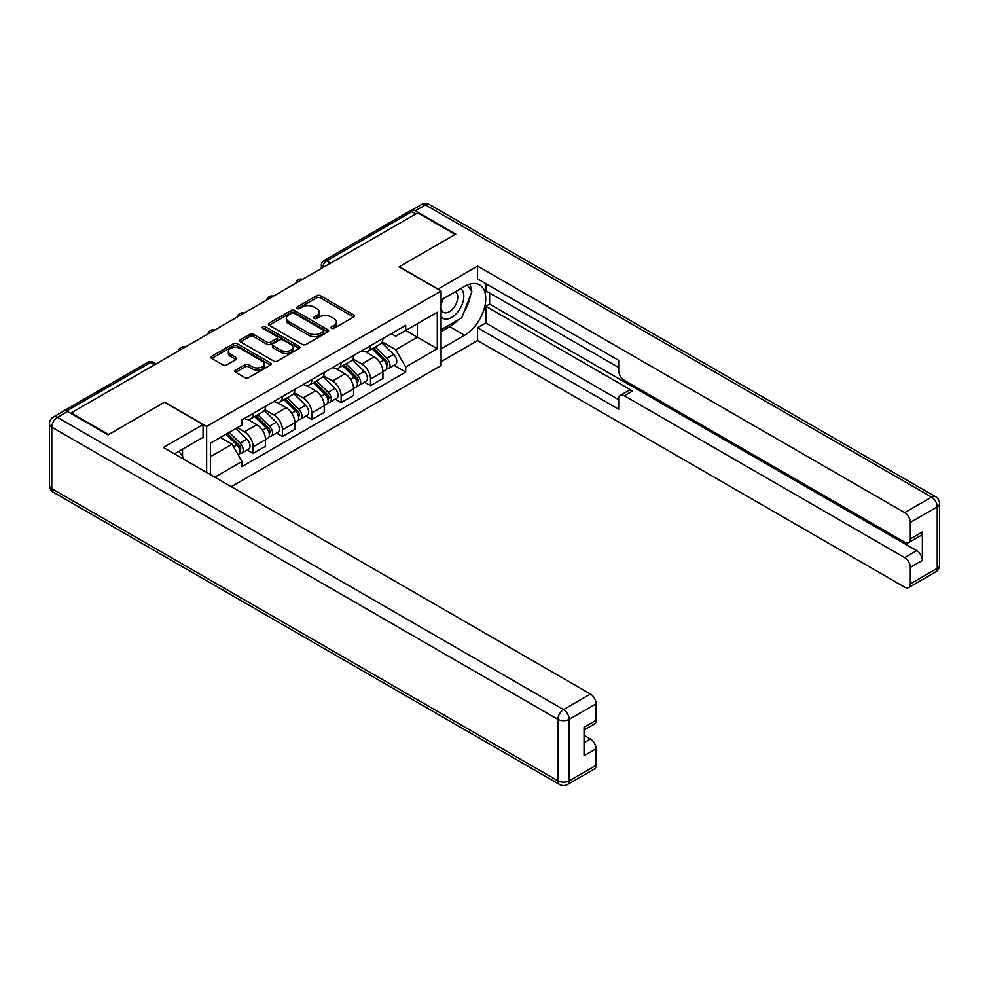 <?xml version="1.0" encoding="UTF-8"?>
<svg xmlns="http://www.w3.org/2000/svg" width="989" height="989" viewBox="0 0 989 989"><rect width="100%" height="100%" fill="white"/><g stroke="black" fill="none" stroke-linecap="round" stroke-linejoin="round"><path stroke-width="1.48" d="M331.426 328.336A1.83 1.051 0 0 0 334.01 328.336L353.642 316.999A2.608 1.508 0 0 0 354.396 315.936A2.608 1.508 0 0 0 353.642 314.873L320.399 295.674A2.608 1.508 0 0 0 316.703 295.674L297.083 307.01A1.83 1.051 0 0 0 296.539 307.752A1.83 1.051 0 0 0 297.083 308.506A1.83 1.051 0 0 0 299.667 308.506L302.201 307.035A8.357 4.821 0 0 1 314.02 307.035L316.789 308.63A8.357 4.821 0 0 1 319.237 312.042A8.357 4.821 0 0 1 316.789 315.454L314.255 316.925A1.83 1.051 0 0 0 313.723 317.667A1.83 1.051 0 0 0 314.255 318.421A1.83 1.051 0 0 0 316.839 318.421L319.373 316.95A8.357 4.821 0 0 1 331.204 316.95L333.973 318.545A8.357 4.821 0 0 1 336.421 321.957A8.357 4.821 0 0 1 333.973 325.369L331.426 326.84A1.83 1.051 0 0 0 330.895 327.582A1.83 1.051 0 0 0 331.426 328.336L331.426 326.84M235.629 370.109A2.608 1.508 0 0 0 234.863 371.172A2.608 1.508 0 0 0 235.629 372.235L244.951 377.625A2.608 1.508 0 0 0 248.647 377.625L270.442 365.04A2.608 1.508 0 0 0 271.209 363.977A2.608 1.508 0 0 0 270.442 362.901L237.199 343.715A2.608 1.508 0 0 0 233.503 343.715L211.708 356.3A2.608 1.508 0 0 0 210.941 357.363A2.608 1.508 0 0 0 211.708 358.426L222.97 364.929A2.608 1.508 0 0 0 226.666 364.929L236 359.551A2.608 1.508 0 0 0 236.754 358.475A2.608 1.508 0 0 0 236 357.412L230.412 354.186A6.985 4.03 0 0 1 228.36 351.342A6.985 4.03 0 0 1 232.675 347.609A6.985 4.03 0 0 1 240.29 348.487L262.172 361.121A6.985 4.03 0 0 1 264.224 363.977A6.985 4.03 0 0 1 259.909 367.698A6.985 4.03 0 0 1 252.294 366.82L248.647 364.718A2.608 1.508 0 0 0 244.951 364.718L235.629 370.109L235.629 372.235M206.639 426.395L164.681 402.164L108.605 434.542L71.171 412.92L417.741 212.833L455.175 234.442L399.111 266.82L441.069 291.038L206.639 426.395L206.639 472.445M302.387 344.456A2.608 1.508 0 0 0 306.083 344.456L327.878 331.884A2.608 1.508 0 0 0 328.645 330.808A2.608 1.508 0 0 0 327.878 329.745L294.635 310.558A2.608 1.508 0 0 0 290.939 310.558L269.144 323.131A2.608 1.508 0 0 0 268.378 324.207A2.608 1.508 0 0 0 269.144 325.27L302.387 344.456M263.507 328.731A1.83 1.051 0 0 1 265.361 328.991L265.361 326.815L299.16 346.323A2.608 1.508 0 0 1 299.927 347.386A2.608 1.508 0 0 1 299.16 348.462L277.365 361.034A2.608 1.508 0 0 1 273.669 361.034L240.426 341.848L240.426 339.709A2.608 1.508 0 0 0 239.659 340.785A2.608 1.508 0 0 0 240.426 341.848M240.426 339.709L249.76 334.331A2.608 1.508 0 0 1 253.444 334.331L266.931 342.12A2.608 1.508 0 0 0 270.627 342.12L276.809 338.547A2.608 1.508 0 0 0 277.575 337.472A2.608 1.508 0 0 0 276.809 336.408L262.777 328.311A1.83 1.051 0 0 1 262.233 327.557A1.83 1.051 0 0 1 263.371 326.58A1.83 1.051 0 0 1 265.361 326.815M231.278 486.675L441.069 365.559L441.069 291.038M71.171 412.92L71.171 413.575M63.407 411.226A5.316 3.078 -120 0 0 62.678 411.461A5.316 3.078 -120 0 0 62.109 411.98M330.623 263.123L326.667 260.849A5.316 3.078 60 0 0 324.009 260.577L409.248 211.374A5.316 3.078 60 0 1 411.906 211.634L326.667 260.849A5.316 3.078 120 0 0 322.909 267.364L322.909 267.574M415.85 213.921L411.906 211.634M370.504 345.68A12.239 7.071 60 0 1 367.97 351.182L380.394 344.011A12.239 7.071 -120 0 0 382.928 338.51M352.888 358.859L361.85 364.039A12.239 7.071 60 0 1 370.516 379.034L382.928 371.864A12.239 7.071 -120 0 0 374.275 356.868L365.386 351.738M382.928 371.864L382.928 378.49L370.516 385.661L364.558 382.224M367.97 351.182A12.239 7.071 60 0 1 361.949 350.625M370.516 379.034L370.516 385.661M341.156 362.629A12.239 7.071 60 0 1 338.621 368.118L351.046 360.948A12.239 7.071 -120 0 0 353.58 355.459M335.209 399.16L341.156 402.597L353.58 395.439L353.58 388.813A12.239 7.071 -120 0 0 344.926 373.817L336.037 368.687M338.621 368.118A12.239 7.071 60 0 1 332.601 367.574M323.539 375.808L332.502 380.988A12.239 7.071 60 0 1 341.156 395.971L341.156 402.597M311.807 379.578A12.239 7.071 60 0 1 309.273 385.067L321.697 377.897A12.239 7.071 -120 0 0 324.231 372.408M305.861 416.109L311.807 419.546L324.231 412.376L324.231 405.75A12.239 7.071 -120 0 0 315.565 390.766L306.689 385.636M309.273 385.067A12.239 7.071 60 0 1 303.252 384.511M294.19 392.757L303.153 397.937A12.239 7.071 60 0 1 311.807 412.92L311.807 419.546M282.458 396.515A12.239 7.071 60 0 1 279.924 402.016L292.336 394.846A12.239 7.071 -120 0 0 294.87 389.345M276.5 433.058L282.458 436.495L294.87 429.325L294.87 422.699A12.239 7.071 -120 0 0 286.217 407.703L277.328 402.572M279.924 402.016A12.239 7.071 60 0 1 273.891 401.46M264.829 409.693L273.805 414.873A12.239 7.071 60 0 1 282.458 429.869L282.458 436.495M253.11 413.464A12.239 7.071 60 0 1 250.576 418.965L262.987 411.795A12.239 7.071 -120 0 0 265.522 406.294M247.151 450.007L253.11 453.444L265.522 446.274L265.522 439.648A12.239 7.071 -120 0 0 256.868 424.652L247.979 419.521M250.576 418.965A12.239 7.071 60 0 1 244.543 418.409M237.298 427.693L244.456 431.822A12.239 7.071 60 0 1 253.11 446.818L253.11 453.444M391.298 333.676L395.724 336.235L437.299 312.227L417.358 323.737L417.358 337.212L395.724 349.698L382.236 341.922M210.397 474.621L210.397 443.233L242.008 424.973L242.008 419.868L405.7 325.369L405.7 330.474L437.299 348.721L405.7 366.968L395.724 349.698M437.299 312.227L437.299 348.721M210.397 456.695L232.032 444.209L242.008 461.48L242.008 466.585L405.7 372.074L405.7 366.968M242.008 461.48L214.823 477.18M232.032 444.209L220.374 437.472M393.906 365.275L405.7 372.074M332.156 328.595L333.973 327.544A8.357 4.821 0 0 0 336.421 324.132L336.421 321.957M319.237 312.042L319.237 314.218A8.357 4.821 0 0 1 316.789 317.63L314.984 318.681M353.605 317.024L320.399 297.85A2.608 1.508 0 0 0 316.703 297.85L297.813 308.753M327.878 329.745L327.878 331.884L294.635 312.722A2.608 1.508 0 0 0 290.939 312.722L269.181 325.282M323.255 331.562A1.83 1.051 0 0 0 323.786 330.808A1.83 1.051 0 0 0 323.255 330.066L294.079 313.216A1.83 1.051 0 0 0 291.495 313.216L288.813 314.762A8.357 4.821 0 0 0 286.365 318.174A8.357 4.821 0 0 0 288.813 321.586L308.753 333.108A8.357 4.821 0 0 0 320.584 333.108L323.255 331.562L323.255 333.726A1.83 1.051 0 0 0 323.786 332.984L323.786 330.808M286.365 318.174L286.365 320.349A8.357 4.821 0 0 0 288.813 323.762L288.813 321.586M323.255 333.726L320.584 335.271A8.357 4.821 0 0 1 308.753 335.271L288.813 323.762M240.463 341.873L249.76 336.507L249.76 334.331M277.575 337.472L277.575 339.647A2.608 1.508 0 0 1 276.809 340.711L270.627 344.283A2.608 1.508 0 0 1 266.931 344.283L253.444 336.507A2.608 1.508 0 0 0 249.76 336.507M265.361 328.991L299.123 348.474M280.913 350.193A6.985 4.03 0 0 0 288.528 351.07A6.985 4.03 0 0 0 292.843 347.337A6.985 4.03 0 0 0 290.803 344.481L283.089 340.031A2.608 1.508 0 0 0 279.393 340.031L273.211 343.603A2.608 1.508 0 0 0 272.445 344.679A2.608 1.508 0 0 0 273.211 345.742L280.913 350.193L280.913 352.368A6.985 4.03 0 0 0 288.528 353.234A6.985 4.03 0 0 0 292.843 349.513L292.843 347.337M272.445 344.679L272.445 346.842A2.608 1.508 0 0 0 273.211 347.918L273.211 345.742M280.913 352.368L273.211 347.918M264.224 363.977L264.224 366.14A6.985 4.03 0 0 1 259.909 369.874A6.985 4.03 0 0 1 252.294 368.996L248.647 366.894A2.608 1.508 0 0 0 244.951 366.894L235.666 372.26M228.36 351.342L228.36 353.506A6.985 4.03 0 0 0 230.412 356.361L230.412 354.186M235.963 359.563L230.412 356.361M270.442 362.901L270.442 365.04L237.199 345.89A2.608 1.508 0 0 0 233.503 345.89L211.745 358.451M372.087 348.796L383.658 360.206A6.651 3.845 60 0 1 385.413 370.183L382.928 371.617M374.398 351.07L379.294 353.901M373.372 348.066L386.031 360.552A3.19 1.842 60 0 1 386.872 365.337A3.19 1.842 60 0 1 386.588 365.46M375.288 346.954L386.847 358.364A6.651 3.845 60 0 1 388.603 368.341A6.651 3.845 60 0 1 386.6 368.551M381.754 342.75L393.622 354.445A6.651 3.845 60 0 1 395.377 364.422L388.603 368.341M342.738 365.745L354.297 377.155A6.651 3.845 60 0 1 356.052 387.132L353.58 388.566M345.05 368.019L349.945 370.85M344.024 365.003L356.683 377.501A3.19 1.842 60 0 1 357.524 382.286A3.19 1.842 60 0 1 357.239 382.397M345.94 363.903L357.499 375.313A6.651 3.845 60 0 1 359.254 385.277A6.651 3.845 60 0 1 357.252 385.5M352.405 359.687L364.273 371.394A6.651 3.845 60 0 1 366.029 381.371L359.254 385.277M313.389 382.694L324.948 394.104A6.651 3.845 60 0 1 326.704 404.068L324.219 405.502M315.689 384.968L320.597 387.799M314.675 381.952L327.334 394.438A3.19 1.842 60 0 1 328.175 399.235A3.19 1.842 60 0 1 327.878 399.346M316.591 380.852L328.15 392.25A6.651 3.845 60 0 1 329.906 402.226A6.651 3.845 60 0 1 327.891 402.436M323.057 376.636L334.925 388.343A6.651 3.845 60 0 1 336.68 398.32L329.906 402.226M437.867 289.196L477.563 266.053L904.663 512.636L931.564 497.108L425.455 204.896L415.293 210.768L455.744 234.121L399.296 266.709L437.867 288.973M441.069 299.951L464.583 286.377A29.93 17.283 120 0 1 479.554 284.894A29.93 17.283 120 0 1 484.14 308.877A29.93 17.283 120 0 1 464.583 335.259L441.069 348.833M441.069 361.653L477.563 340.575L477.563 327.755L618.681 409.223L618.681 399.012A7.986 4.611 -120 0 1 620.326 395.365A7.986 4.611 -120 0 1 624.319 395.761L904.663 557.611L916.704 550.663A7.986 4.611 60 0 1 922.354 560.442L922.354 531.971A7.986 4.611 60 0 1 920.697 535.63L908.656 542.578A7.986 4.611 -120 0 0 910.313 538.931L910.313 522.415A7.986 4.611 -120 0 0 904.663 512.636M489.604 293.004L489.604 304.08L485.846 306.256L485.846 322.983L477.563 327.755M485.846 283.658L485.846 290.828L618.681 367.512M908.656 542.578A7.986 4.611 -120 0 1 904.663 542.182L624.319 380.332A7.986 4.611 -120 0 1 618.681 370.554L618.681 360.342L477.563 278.873L477.563 266.053M477.563 340.575L904.663 587.157A7.986 4.611 -120 0 0 908.656 587.553A7.986 4.611 -120 0 0 910.313 583.906L910.313 567.389A7.986 4.611 -120 0 0 904.663 557.611M415.293 210.768A7.986 4.611 -120 0 0 411.3 210.373A7.986 4.611 -120 0 0 410.447 211.139M485.846 306.256L632.601 390.976L624.319 395.761M489.604 304.08L916.704 550.663M485.846 322.983L618.681 399.667M620.326 395.365L628.608 390.581A7.986 4.611 60 0 1 632.601 390.976M441.069 331.674L449.723 326.679A29.93 17.283 120 0 0 458.018 319.929M463.965 312.091A29.93 17.283 120 0 0 470.405 295.488M470.888 290.123A29.93 17.283 120 0 0 470.146 284.016M67.598 411.511L57.436 417.37A7.986 4.611 -120 0 0 53.443 416.975L63.605 411.115A7.986 4.611 60 0 1 67.598 411.511L108.048 434.863L164.483 402.276L203.054 424.541L203.054 437.361L176.339 452.789A29.93 17.283 120 0 0 174.534 453.914M203.054 424.541L163.358 447.461L590.458 694.043A7.986 4.611 60 0 1 596.095 703.822L596.095 720.338A7.986 4.611 60 0 1 594.451 723.985L584.054 729.981M182.545 456.411L182.545 449.204M584.054 742.714L590.458 739.018A7.986 4.611 60 0 1 596.095 748.797L596.095 765.301A7.986 4.611 60 0 1 594.451 768.96L567.538 784.487A7.986 4.611 -120 0 0 569.194 780.84L596.095 765.301M596.095 720.338L584.054 727.286L584.054 755.744L596.095 748.797M590.458 739.018L584.054 735.322M441.069 316.567A17.295 9.989 120 0 0 454.816 315.083A17.295 9.989 120 0 0 463.829 296.255A17.295 9.989 120 0 0 460.689 288.615M442.516 299.111A17.295 9.989 120 0 0 441.069 302.226M441.069 308.012A11.843 6.836 120 0 0 443.455 312.289A11.843 6.836 120 0 0 452.579 309.112A11.843 6.836 120 0 0 457.746 297.195A11.843 6.836 120 0 0 455.299 291.78A11.843 6.836 120 0 0 455.261 291.755M443.492 298.554A11.843 6.836 120 0 0 441.069 305.65M467.29 285.005L471.914 291.594L461.764 317.766L441.44 329.498M178.947 451.281L183.67 458.006L183.299 458.97M284.041 399.643L295.6 411.041A6.651 3.845 60 0 1 297.355 421.017L294.87 422.451M286.34 401.917L291.248 404.748M285.314 398.901L297.986 411.387A3.19 1.842 60 0 1 298.826 416.171A3.19 1.842 60 0 1 298.53 416.295M287.23 397.788L298.802 409.199A6.651 3.845 60 0 1 300.557 419.175A6.651 3.845 60 0 1 298.542 419.385M293.708 393.585L305.576 405.292A6.651 3.845 60 0 1 307.332 415.256L300.557 419.175M254.68 416.579L266.251 427.99A6.651 3.845 60 0 1 268.007 437.966L265.522 439.4M256.992 418.854L261.887 421.685M255.966 415.837L268.625 428.336A3.19 1.842 60 0 1 269.478 433.12A3.19 1.842 60 0 1 269.181 433.231M257.882 414.737L269.453 426.148A6.651 3.845 60 0 1 271.196 436.112A6.651 3.845 60 0 1 269.193 436.334M264.36 410.534L276.215 422.229A6.651 3.845 60 0 1 277.971 432.205L271.196 436.112M226.024 434.208L236.903 444.939A6.651 3.845 60 0 1 238.658 454.915L238.324 455.101M227.643 435.803L232.539 438.634M227.309 433.466L239.276 445.285A3.19 1.842 60 0 1 240.117 450.069A3.19 1.842 60 0 1 239.833 450.18M229.225 432.366L240.092 443.084A6.651 3.845 60 0 1 241.848 453.061A6.651 3.845 60 0 1 239.845 453.271M235.988 428.447L246.867 439.178A6.651 3.845 60 0 1 248.622 449.154L241.848 453.061M323.094 267.475L322.909 267.364A5.316 3.078 0 0 1 321.351 265.188L321.351 268.476M282.458 429.869L294.87 422.699M311.807 412.92L324.231 405.75M341.156 395.971L353.58 388.813M253.11 446.818L265.522 439.648M244.456 431.822L256.868 424.652M273.805 414.873L286.217 407.703M303.153 397.937L315.565 390.766M332.502 380.988L344.926 373.817M361.85 364.039L374.275 356.868M302.263 279.504A5.316 3.078 120 0 0 299.914 280.864M272.902 296.453A5.316 3.078 120 0 0 270.553 297.8M243.554 313.389A5.316 3.078 120 0 0 241.205 314.749M214.205 330.338A5.316 3.078 120 0 0 211.856 331.698M184.856 347.287A5.316 3.078 120 0 0 182.508 348.647M154.519 364.805L150.563 362.518L66.56 411.016M156.077 363.903L153.221 362.258A5.316 3.078 120 0 0 150.563 362.518A5.316 3.078 60 0 0 147.905 362.258L62.678 411.461M333.973 327.544L333.973 325.369M314.255 318.421L314.255 316.925M316.789 317.63L316.789 315.454M297.083 308.506L297.083 307.01M316.703 297.85L316.703 295.674M320.399 297.85L320.399 295.674M353.642 316.999L353.642 314.873M269.144 325.27L269.144 323.131M290.939 312.722L290.939 310.558M294.635 312.722L294.635 310.558M308.753 335.271L308.753 333.108M320.584 335.271L320.584 333.108M253.444 336.507L253.444 334.331M266.931 344.283L266.931 342.12M270.627 344.283L270.627 342.12M276.809 340.711L276.809 338.547M299.16 348.462L299.16 346.323M244.951 366.894L244.951 364.718M248.647 366.894L248.647 364.718M252.294 368.996L252.294 366.82M236 359.551L236 357.412M211.708 358.426L211.708 356.3M233.503 345.89L233.503 343.715M237.199 345.89L237.199 343.715M383.658 360.206L379.838 362.419M387.54 363.878L386.34 364.57M393.622 354.445L386.847 358.364M354.297 377.155L350.477 379.356M358.191 380.827L356.992 381.519M364.273 371.394L357.499 375.313M324.948 394.104L321.128 396.305M328.83 397.763L327.631 398.456M334.925 388.343L328.15 392.25M910.313 538.931L922.354 531.971M922.354 560.442L910.313 567.389M910.313 583.906L937.213 568.366L937.213 506.887L910.313 522.415M449.723 326.679L464.583 335.259M937.213 568.366A7.986 4.611 60 0 1 935.557 572.025A7.986 7.986 0 0 0 939.55 565.102A7.986 4.611 180 0 1 937.213 568.366M937.213 506.887A7.986 4.611 0 0 0 939.55 503.624A7.986 7.986 0 0 0 935.557 496.713A7.986 4.611 -60 0 0 931.564 497.108A7.986 4.611 60 0 1 937.213 506.887M411.3 210.373L421.462 204.513A7.986 4.611 60 0 1 425.455 204.896A7.986 4.611 -60 0 1 429.436 204.513L935.557 496.713M53.443 416.975A7.986 7.986 0 0 0 49.45 423.898A7.986 4.611 180 0 0 51.787 427.149A7.986 4.611 -60 0 1 57.436 417.37L563.545 709.583A7.986 4.611 -60 0 0 557.907 719.362L51.787 427.149L51.787 488.64L557.907 780.84L557.907 719.362A7.986 4.611 0 0 0 569.194 719.362L569.194 780.84A7.986 4.611 180 0 1 557.907 780.84A7.986 4.611 -60 0 0 559.564 784.487A7.986 7.986 0 0 0 567.538 784.487M596.095 703.822L569.194 719.362A7.986 4.611 -120 0 0 563.545 709.583L590.458 694.043M53.443 492.287A7.986 4.611 -60 0 1 51.787 488.64A7.986 4.611 0 0 1 49.45 485.376A7.986 7.986 0 0 0 53.443 492.287L559.564 784.487M295.6 411.041L291.78 413.254M299.482 414.712L298.282 415.405M305.576 405.292L298.802 409.199M266.251 427.99L262.431 430.203M270.133 431.661L268.934 432.354M276.215 422.229L269.453 426.148M236.903 444.939L233.565 446.855M240.784 448.61L239.585 449.303M246.867 439.178L240.092 443.084M302.708 279.244A5.316 5.316 0 0 0 295.884 283.188M273.36 296.181A5.316 5.316 0 0 0 266.536 300.124M244.011 313.13A5.316 5.316 0 0 0 237.175 317.073M214.662 330.079A5.316 5.316 0 0 0 207.826 334.022M185.302 347.028A5.316 5.316 0 0 0 178.477 350.971M153.221 362.258A5.316 5.316 0 0 0 147.905 362.258M324.009 260.577A5.316 5.316 0 0 0 321.351 265.188M908.656 587.553L935.557 572.025M939.55 565.102L939.55 503.624M429.436 204.513A7.986 7.986 0 0 0 421.462 204.513M49.45 423.898L49.45 485.376"/></g></svg>
